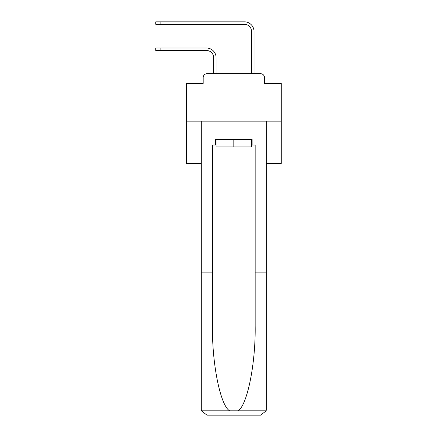 <?xml version="1.0" encoding="UTF-8"?>
<svg xmlns="http://www.w3.org/2000/svg" width="437" height="437" viewBox="0 0 437 437"><rect width="100%" height="100%" fill="white"/><g stroke="black" fill="none" stroke-linecap="round" stroke-linejoin="round"><path stroke-width="0.66" d="M203.183 77.518L203.183 83.401L203.183 77.518A3.791 3.791 0 0 1 206.98 73.727L213.617 73.727L213.617 57.602A7.112 7.112 0 0 0 206.504 50.49A7.112 7.112 -21 0 1 213.617 57.602A7.112 7.112 -21 0 0 206.504 50.49A7.112 7.112 -21 0 1 213.617 57.602A7.112 7.112 -21 0 0 206.504 50.49A7.112 7.112 -21 0 1 213.617 57.602A7.112 7.112 -21 0 0 206.504 50.49A7.112 7.112 -21 0 1 213.617 57.602A7.112 7.112 -21 0 0 206.504 50.49A7.112 7.112 -21 0 1 213.617 57.602A7.112 7.112 -21 0 0 206.504 50.49A7.112 7.112 -21 0 1 213.617 57.602A7.112 7.112 -21 0 0 206.504 50.49A7.112 7.112 -21 0 1 213.617 57.602A7.112 7.112 -21 0 0 206.504 50.49A7.112 7.112 -21 0 1 213.617 57.602A7.112 7.112 -21 0 0 206.504 50.49A7.112 7.112 -21 0 1 213.617 57.602A7.112 7.112 -21 0 0 206.504 50.49A7.112 7.112 -21 0 1 213.617 57.602A7.112 7.112 -21 0 0 206.504 50.49A7.112 7.112 -21 0 1 213.617 57.602A7.112 7.112 -21 0 0 206.504 50.49A7.112 7.112 -21 0 1 213.617 57.602A7.112 7.112 -21 0 0 206.504 50.49A7.112 7.112 -21 0 1 213.617 57.602A7.112 7.112 -21 0 0 206.504 50.49A7.112 7.112 -21 0 1 213.617 57.602A7.112 7.112 -21 0 0 206.504 50.49A7.112 7.112 -21 0 1 213.617 57.602A7.112 7.112 -21 0 0 206.504 50.49A7.112 7.112 -21 0 1 213.617 57.602A7.112 7.112 -21 0 0 206.504 50.49A7.112 7.112 -21 0 1 213.617 57.602A7.112 7.112 -21 0 0 206.504 50.49A7.112 7.112 -21 0 1 213.617 57.602A7.112 7.112 -21 0 0 206.504 50.49A7.112 7.112 -21 0 1 213.617 57.602A7.112 7.112 -21 0 0 206.504 50.49A7.112 7.112 -21 0 1 213.617 57.602A7.112 7.112 -21 0 0 206.504 50.49L155.763 50.49L160.128 50.49L155.763 50.49L160.128 50.49L155.763 50.49L160.128 50.49L155.763 50.49L160.128 50.49L155.763 50.49L160.128 50.49L155.763 50.49L160.128 50.49L155.763 50.49L160.128 50.49L155.763 50.49L160.128 50.49L155.763 50.49L160.128 50.49L155.763 50.49L160.128 50.49L155.763 50.49L160.128 50.49L155.763 50.49L160.128 50.49L155.763 50.49L160.128 50.49L155.763 50.49L160.128 50.49L155.763 50.49L160.128 50.49L155.763 50.49L160.128 50.49L155.763 50.49L160.128 50.49L155.763 50.49L160.128 50.49L155.763 50.49L160.128 50.49L155.763 50.49L160.128 50.49L160.128 48.026L155.763 48.026L155.763 50.49M266.346 163.443L281.237 163.443L281.237 83.401L264.451 83.401L264.451 77.518A3.791 3.791 0 0 0 260.654 73.727L206.98 73.727M281.237 121.147L186.397 121.147L186.397 83.401L203.183 83.401M186.397 121.147L186.397 163.443L201.288 163.443M160.128 48.026L206.504 48.026A9.581 9.581 159 0 1 216.08 57.602L216.08 73.727L219.019 73.727M248.609 73.727L251.554 73.727L251.554 31.431A7.112 7.112 0 0 0 244.436 24.314A7.112 7.112 21 0 1 251.554 31.431A7.112 7.112 21 0 0 244.436 24.314A7.112 7.112 21 0 1 251.554 31.431A7.112 7.112 21 0 0 244.436 24.314A7.112 7.112 21 0 1 251.554 31.431A7.112 7.112 21 0 0 244.436 24.314A7.112 7.112 21 0 1 251.554 31.431A7.112 7.112 21 0 0 244.436 24.314A7.112 7.112 21 0 1 251.554 31.431A7.112 7.112 21 0 0 244.436 24.314A7.112 7.112 21 0 1 251.554 31.431A7.112 7.112 21 0 0 244.436 24.314A7.112 7.112 21 0 1 251.554 31.431A7.112 7.112 21 0 0 244.436 24.314A7.112 7.112 21 0 1 251.554 31.431A7.112 7.112 21 0 0 244.436 24.314A7.112 7.112 21 0 1 251.554 31.431A7.112 7.112 21 0 0 244.436 24.314A7.112 7.112 21 0 1 251.554 31.431A7.112 7.112 21 0 0 244.436 24.314A7.112 7.112 21 0 1 251.554 31.431A7.112 7.112 21 0 0 244.436 24.314A7.112 7.112 21 0 1 251.554 31.431A7.112 7.112 21 0 0 244.436 24.314A7.112 7.112 21 0 1 251.554 31.431A7.112 7.112 21 0 0 244.436 24.314A7.112 7.112 21 0 1 251.554 31.431A7.112 7.112 21 0 0 244.436 24.314A7.112 7.112 21 0 1 251.554 31.431A7.112 7.112 21 0 0 244.436 24.314A7.112 7.112 21 0 1 251.554 31.431A7.112 7.112 21 0 0 244.436 24.314A7.112 7.112 21 0 1 251.554 31.431A7.112 7.112 21 0 0 244.436 24.314A7.112 7.112 21 0 1 251.554 31.431A7.112 7.112 21 0 0 244.436 24.314A7.112 7.112 21 0 1 251.554 31.431A7.112 7.112 21 0 0 244.436 24.314A7.112 7.112 21 0 1 251.554 31.431A7.112 7.112 21 0 0 244.436 24.314L155.763 24.314L155.763 21.85L160.128 21.85L160.128 24.314M254.017 73.727L254.017 31.431L254.017 73.727L254.017 31.431L254.017 73.727L254.017 31.431L254.017 73.727L254.017 31.431L254.017 73.727L254.017 31.431L254.017 73.727L254.017 31.431L254.017 73.727L254.017 31.431L254.017 73.727L254.017 31.431L254.017 73.727L254.017 31.431L254.017 73.727L254.017 31.431L254.017 73.727L254.017 31.431L254.017 73.727L254.017 31.431L254.017 73.727L254.017 31.431L254.017 73.727L254.017 31.431L254.017 73.727L254.017 31.431L254.017 73.727L254.017 31.431L254.017 73.727L254.017 31.431L254.017 73.727L254.017 31.431L254.017 73.727L254.017 31.431L254.017 73.727L254.017 31.431L254.017 73.727L260.654 73.727M264.451 83.401L264.451 77.518M251.554 145.046L252.122 145.046L252.122 139.354L215.512 139.354L215.512 145.046L212.48 145.046L212.48 272.89L201.288 272.89L201.288 409.458L201.452 410.824L206.98 415.15L260.654 415.15L266.182 410.824L266.346 272.89L266.346 409.458M246.239 415.15L260.654 415.15L246.239 415.15M212.48 272.89L212.48 325.947C211.89 363.639 220.45 405.869 229.687 410.824L237.947 410.824C247.184 405.869 255.743 363.639 255.153 325.947L255.153 145.046L252.122 145.046M201.288 409.458L201.288 121.147L266.346 121.147L266.346 160.98L255.153 160.98M212.48 160.98L201.288 160.98M266.346 160.98L266.346 272.89L255.153 272.89M215.512 145.046L216.08 145.046M216.08 139.354L216.08 146.941L251.554 146.941L251.554 139.354M233.817 139.354L233.817 146.941M254.017 31.431A9.581 9.581 -159 0 0 244.436 21.85L160.128 21.85M201.452 410.824L229.687 410.824M237.947 410.824L266.182 410.824"/></g></svg>
